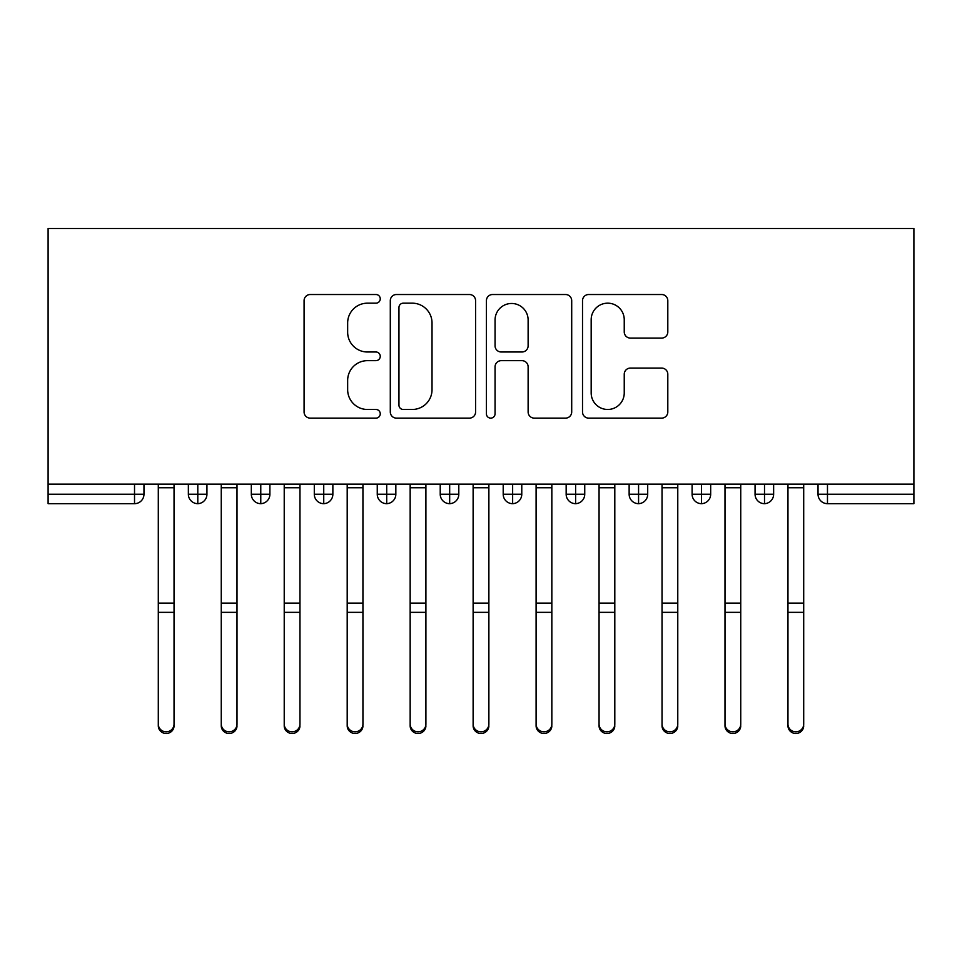 <?xml version="1.0" encoding="UTF-8"?>
<svg xmlns="http://www.w3.org/2000/svg" width="962" height="962" viewBox="0 0 962 962"><rect width="100%" height="100%" fill="white"/><g stroke="black" fill="none" stroke-linecap="round" stroke-linejoin="round"><path stroke-width="1.44" d="M380.255 298.845A4.329 4.329 0 0 0 375.926 294.516L310.257 294.516A6.181 6.181 0 0 0 304.076 300.697L304.076 411.952A6.181 6.181 0 0 0 310.257 418.133L375.926 418.133A4.329 4.329 0 0 0 380.255 413.804A4.329 4.329 0 0 0 375.926 409.475L367.436 409.475A19.781 19.781 0 0 1 347.655 389.706L347.655 380.435A19.781 19.781 0 0 1 367.436 360.654L375.926 360.654A4.329 4.329 0 0 0 380.255 356.325A4.329 4.329 0 0 0 375.926 351.996L367.436 351.996A19.781 19.781 0 0 1 347.655 332.215L347.655 322.943A19.781 19.781 0 0 1 367.436 303.174L375.926 303.174A4.329 4.329 0 0 0 380.255 298.845M661.628 338.095A6.181 6.181 0 0 0 667.808 331.914L667.808 300.697A6.181 6.181 0 0 0 661.628 294.516L588.696 294.516A6.181 6.181 0 0 0 582.515 300.697L582.515 411.952A6.181 6.181 0 0 0 588.696 418.133L661.628 418.133A6.181 6.181 0 0 0 667.808 411.952L667.808 374.254A6.181 6.181 0 0 0 661.628 368.073L630.423 368.073A6.181 6.181 0 0 0 624.242 374.254L624.242 392.941A16.534 16.534 0 0 1 607.707 409.475A16.534 16.534 0 0 1 591.173 392.941L591.173 319.709A16.534 16.534 0 0 1 607.707 303.174A16.534 16.534 0 0 1 624.242 319.709L624.242 331.914A6.181 6.181 0 0 0 630.423 338.095L661.628 338.095M48.1 484.151L48.1 228.499L913.9 228.499L913.9 484.151L48.1 484.151L48.1 494.227L134.524 494.227L134.524 484.151M475.589 300.697A6.181 6.181 0 0 0 469.408 294.516L396.476 294.516A6.181 6.181 0 0 0 390.295 300.697L390.295 411.952A6.181 6.181 0 0 0 396.476 418.133L469.408 418.133A6.181 6.181 0 0 0 475.589 411.952L475.589 300.697M492.592 294.516L565.524 294.516A6.181 6.181 0 0 1 571.705 300.697L571.705 411.952A6.181 6.181 0 0 1 565.524 418.133L534.307 418.133A6.181 6.181 0 0 1 528.126 411.952L528.126 366.835A6.181 6.181 0 0 0 521.945 360.654L501.238 360.654A6.181 6.181 0 0 0 495.057 366.835L495.057 413.804A4.329 4.329 0 0 1 490.74 418.133A4.329 4.329 0 0 1 486.411 413.804L486.411 300.697A6.181 6.181 0 0 1 492.592 294.516M143.963 484.151L143.963 494.227A9.44 9.44 0 0 1 134.524 503.667L48.1 503.667L48.1 494.227M913.9 503.667L827.476 503.667A9.44 9.44 0 0 1 818.037 494.227L818.037 484.151L818.037 494.227A9.44 9.44 0 0 0 827.476 503.667L827.476 494.227L913.9 494.227L913.9 503.667M913.9 484.151L913.9 494.227M197.799 503.667A9.44 9.44 0 0 1 188.36 494.227L188.36 484.151L188.36 494.227A9.44 9.44 0 0 0 197.799 503.667A9.44 9.44 0 0 0 206.938 494.227L206.938 484.151L206.938 494.227A9.44 9.44 0 0 1 197.799 503.667L197.799 494.227L206.938 494.227M197.799 484.151L197.799 494.227L188.36 494.227M134.524 503.667A9.44 9.44 0 0 0 143.963 494.227A9.44 9.44 0 0 1 134.524 503.667L134.524 494.227L143.963 494.227M260.774 484.151L260.774 494.227L251.322 494.227L251.322 484.151L251.322 494.227A9.44 9.44 0 0 0 260.774 503.667A9.44 9.44 0 0 0 269.901 494.227L269.901 484.151L269.901 494.227A9.44 9.44 0 0 1 260.774 503.667A9.44 9.44 0 0 1 251.322 494.227A9.44 9.44 0 0 0 260.774 503.667L260.774 494.227L269.901 494.227M323.737 484.151L323.737 494.227L314.297 494.227L314.297 484.151L314.297 494.227A9.44 9.44 0 0 0 323.737 503.667A9.44 9.44 0 0 0 332.864 494.227L332.864 484.151L332.864 494.227A9.44 9.44 0 0 1 323.737 503.667A9.44 9.44 0 0 1 314.297 494.227A9.44 9.44 0 0 0 323.737 503.667L323.737 494.227L332.864 494.227M386.712 484.151L386.712 503.667A9.44 9.44 0 0 1 377.26 494.227L377.26 484.151L377.26 494.227A9.44 9.44 0 0 0 386.712 503.667A9.44 9.44 0 0 0 395.839 494.227L395.839 484.151M449.675 484.151L449.675 503.667A9.44 9.44 0 0 1 440.223 494.227A9.44 9.44 0 0 0 449.675 503.667A9.44 9.44 0 0 1 440.223 494.227L440.223 484.151M458.802 484.151L458.802 494.227A9.44 9.44 0 0 1 449.675 503.667A9.44 9.44 0 0 0 458.802 494.227L440.223 494.227M512.638 484.151L512.638 494.227L503.198 494.227L503.198 484.151L503.198 494.227A9.44 9.44 0 0 0 512.638 503.667A9.44 9.44 0 0 0 521.777 494.227L521.777 484.151L521.777 494.227A9.44 9.44 0 0 1 512.638 503.667A9.44 9.44 0 0 1 503.198 494.227A9.44 9.44 0 0 0 512.638 503.667L512.638 494.227L521.777 494.227M575.613 503.667A9.44 9.44 0 0 1 566.161 494.227L566.161 484.151L566.161 494.227A9.44 9.44 0 0 0 575.613 503.667A9.44 9.44 0 0 0 584.74 494.227L584.74 484.151L584.74 494.227A9.44 9.44 0 0 1 575.613 503.667L575.613 494.227L584.74 494.227M638.576 484.151L638.576 494.227L629.136 494.227L629.136 484.151L629.136 494.227A9.44 9.44 0 0 0 638.576 503.667A9.44 9.44 0 0 0 647.703 494.227L647.703 484.151L647.703 494.227A9.44 9.44 0 0 1 638.576 503.667A9.44 9.44 0 0 1 629.136 494.227A9.44 9.44 0 0 0 638.576 503.667L638.576 494.227L647.703 494.227M701.538 484.151L701.538 503.667A9.44 9.44 0 0 1 692.099 494.227L692.099 484.151L692.099 494.227A9.44 9.44 0 0 0 701.538 503.667A9.44 9.44 0 0 0 710.677 494.227L710.677 484.151M764.513 484.151L764.513 503.667A9.44 9.44 0 0 1 755.062 494.227L755.062 484.151L755.062 494.227A9.44 9.44 0 0 0 764.513 503.667A9.44 9.44 0 0 0 773.64 494.227L773.64 484.151M575.613 484.151L575.613 494.227L566.161 494.227M403.282 303.174A4.329 4.329 0 0 0 398.953 307.503L398.953 405.146A4.329 4.329 0 0 0 403.282 409.475L412.241 409.475A19.781 19.781 0 0 0 432.022 389.706L432.022 322.943A19.781 19.781 0 0 0 412.241 303.174L403.282 303.174M528.126 320.009A16.534 16.534 0 0 0 511.592 303.475A16.534 16.534 0 0 0 495.057 320.009L495.057 345.815A6.181 6.181 0 0 0 501.238 351.996L521.945 351.996A6.181 6.181 0 0 0 528.126 345.815L528.126 320.009M174.038 725.793A7.876 7.708 180 0 1 166.161 733.501A7.876 7.708 180 0 1 158.297 725.793L158.297 724.121A7.876 7.708 -0 0 0 166.161 731.817A7.876 7.708 -0 0 0 174.038 724.121L174.038 614.009M158.297 484.151L158.297 724.121M174.038 484.151L174.038 724.121M237.001 725.793A7.876 7.708 180 0 1 229.136 733.501A7.876 7.708 180 0 1 221.26 725.793L221.26 724.121A7.876 7.708 -0 0 0 229.136 731.817A7.876 7.708 -0 0 0 237.001 724.121L237.001 614.009M299.964 725.793A7.876 7.708 180 0 1 292.099 733.501A7.876 7.708 180 0 1 284.223 725.793L284.223 724.121A7.876 7.708 -0 0 0 292.099 731.817A7.876 7.708 -0 0 0 299.964 724.121L299.964 614.009M362.939 725.793A7.876 7.708 180 0 1 355.062 733.501A7.876 7.708 180 0 1 347.198 725.793L347.198 724.121A7.876 7.708 -0 0 0 355.062 731.817A7.876 7.708 -0 0 0 362.939 724.121L362.939 614.009M425.901 725.793A7.876 7.708 180 0 1 418.037 733.501A7.876 7.708 180 0 1 410.161 725.793L410.161 724.121A7.876 7.708 -0 0 0 418.037 731.817A7.876 7.708 -0 0 0 425.901 724.121L425.901 614.009M221.26 484.151L221.26 724.121M237.001 484.151L237.001 724.121M284.223 484.151L284.223 724.121M299.964 484.151L299.964 724.121M347.198 484.151L347.198 724.121M362.939 484.151L362.939 724.121M410.161 484.151L410.161 724.121M425.901 484.151L425.901 724.121M488.876 725.793A7.876 7.708 180 0 1 481 733.501A7.876 7.708 180 0 1 473.124 725.793L473.124 724.121A7.876 7.708 -0 0 0 481 731.817A7.876 7.708 -0 0 0 488.876 724.121L488.876 614.009M473.124 484.151L473.124 724.121M488.876 484.151L488.876 724.121M551.839 725.793A7.876 7.708 180 0 1 543.963 733.501A7.876 7.708 180 0 1 536.099 725.793L536.099 724.121A7.876 7.708 -0 0 0 543.963 731.817A7.876 7.708 -0 0 0 551.839 724.121L551.839 614.009M614.802 725.793A7.876 7.708 180 0 1 606.938 733.501A7.876 7.708 180 0 1 599.061 725.793L599.061 724.121A7.876 7.708 -0 0 0 606.938 731.817A7.876 7.708 -0 0 0 614.802 724.121L614.802 614.009M677.777 725.793A7.876 7.708 180 0 1 669.901 733.501A7.876 7.708 180 0 1 662.036 725.793L662.036 724.121A7.876 7.708 -0 0 0 669.901 731.817A7.876 7.708 -0 0 0 677.777 724.121L677.777 614.009M536.099 484.151L536.099 724.121M551.839 484.151L551.839 724.121M599.061 484.151L599.061 724.121M614.802 484.151L614.802 724.121M662.036 725.793L662.036 484.151M677.777 484.151L677.777 724.121M740.74 725.793A7.876 7.708 180 0 1 732.864 733.501A7.876 7.708 180 0 1 724.999 725.793L724.999 724.121A7.876 7.708 -0 0 0 732.864 731.817A7.876 7.708 -0 0 0 740.74 724.121L740.74 614.009M724.999 725.793L724.999 484.151M740.74 484.151L740.74 724.121M803.703 725.793A7.876 7.708 180 0 1 795.839 733.501A7.876 7.708 180 0 1 787.962 725.793L787.962 724.121A7.876 7.708 -0 0 0 795.839 731.817A7.876 7.708 -0 0 0 803.703 724.121L803.703 614.009M787.962 484.151L787.962 724.121M803.703 484.151L803.703 724.121M827.476 484.151L827.476 494.227L818.037 494.227A9.44 9.44 0 0 0 827.476 503.667M377.26 494.227A9.44 9.44 0 0 0 386.712 503.667A9.44 9.44 0 0 0 395.839 494.227L377.26 494.227M692.099 494.227A9.44 9.44 0 0 0 701.538 503.667A9.44 9.44 0 0 0 710.677 494.227L692.099 494.227M755.062 494.227A9.44 9.44 0 0 0 764.513 503.667A9.44 9.44 0 0 0 773.64 494.227L755.062 494.227M174.038 487.77L158.297 487.77M174.038 603.102L158.297 603.102M174.038 612.337L158.297 612.337M237.001 487.77L221.26 487.77M237.001 603.102L221.26 603.102M237.001 612.337L221.26 612.337M299.964 487.77L284.223 487.77M299.964 603.102L284.223 603.102M299.964 612.337L284.223 612.337M362.939 487.77L347.198 487.77M362.939 603.102L347.198 603.102M362.939 612.337L347.198 612.337M425.901 487.77L410.161 487.77M425.901 603.102L410.161 603.102M425.901 612.337L410.161 612.337M488.876 487.77L473.124 487.77M488.876 603.102L473.124 603.102M488.876 612.337L473.124 612.337M551.839 487.77L536.099 487.77M551.839 603.102L536.099 603.102M551.839 612.337L536.099 612.337M614.802 487.77L599.061 487.77M614.802 603.102L599.061 603.102M614.802 612.337L599.061 612.337M677.777 487.77L662.036 487.77M677.777 603.102L662.036 603.102M677.777 612.337L662.036 612.337M740.74 487.77L724.999 487.77M740.74 603.102L724.999 603.102M740.74 612.337L724.999 612.337M803.703 487.77L787.962 487.77M803.703 603.102L787.962 603.102M803.703 612.337L787.962 612.337"/></g></svg>
